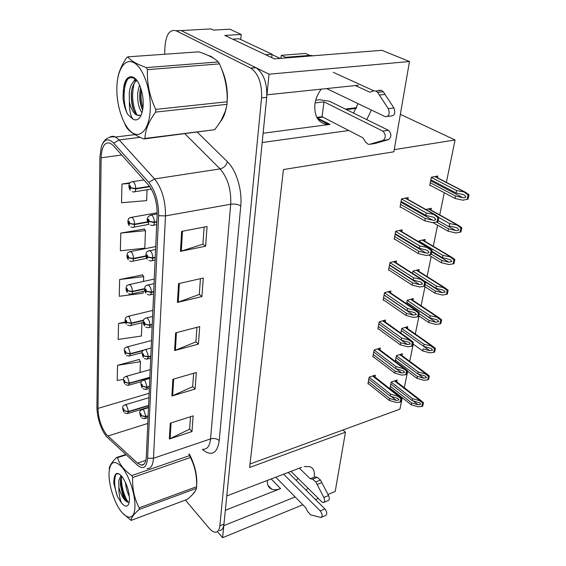 <?xml version="1.0" encoding="UTF-8"?>
<svg xmlns="http://www.w3.org/2000/svg" width="566" height="566" viewBox="0 0 566 566"><rect width="100%" height="100%" fill="white"/><g stroke="black" fill="none" stroke-linecap="round" stroke-linejoin="round"><path stroke-width="0.85" d="M321.233 89.131C317.752 93.772 315.63 98.88 314.866 104.477C314.222 117.155 318.807 123.834 328.627 124.513L330.02 124.393L317.031 117.848M367.157 87.772L361.9 85.374M192.341 494.741L195.546 490.588M314.201 476.225L314.229 476.041C314.873 471.202 313.401 468.075 309.814 466.66L304.183 466.54M306.107 490.227L308.024 488.21M296.181 480.357L298.077 478.369M358.186 85.254L266.968 94.833L269.034 74.196L409.48 61.51L381.838 50.31L274.354 58.864L224.836 35.439L241.201 34.448L240.769 39.57M269.034 74.196L181.162 30.571L211.033 28.916L213.566 30.111L229.803 29.191L241.201 34.448M409.48 61.51L393.879 151.801L283.417 169.552L249.627 467.488L345.444 432.198L335.199 491.493L327.997 494.451M318.333 498.413L315.51 499.573M302.852 504.773L222.601 537.7L223.803 525.651L295.155 496.948M217.379 531.559L222.601 537.7M219.502 530.547C221.978 530.406 223.464 528.276 223.959 524.151L266.713 97.352C267.286 83.131 263.714 73.255 256.009 67.729L181.162 30.571L175.948 30.691M366.747 119.61L371.402 110.023M301.706 467.29L226.782 495.936L262.185 142.533L348.798 130.505M400.353 114.339L455.071 139.972L394.254 149.643M345.444 432.198L342.939 429.997L399.914 409.147L402.249 397.742M322.861 117.112L317.377 117.806M404.308 387.696L407.647 371.388M409.72 361.299L413.237 344.135M415.31 334.004L419.01 315.948M421.097 305.774L424.988 286.764M427.082 276.548L431.186 256.547M433.287 246.281L437.603 225.226M439.718 214.91L444.26 192.744M446.383 182.379L455.071 139.972M250.023 464L342.939 429.997M396.738 381.859L397.099 380.048L391.205 382.064L389.932 388.587L390.377 388.432M401.973 355.59L402.334 353.778L396.377 355.696L395.259 361.384M412.989 300.362L413.35 298.551L407.237 300.27L406.565 303.723M418.783 271.305L419.137 269.508L412.954 271.114L412.522 273.314M424.783 241.222L425.137 239.446L418.868 240.925L418.706 241.774M430.995 210.057L431.349 208.302L425.873 209.462M407.386 328.436L407.746 326.624L401.719 328.45L400.813 333.063M437.44 177.745L437.78 176.026L431.356 177.229L429.728 185.528L430.408 185.4M374.961 377.02L375.308 375.124L369.152 377.168L367.935 383.904L368.395 383.748M379.977 349.937L380.331 348.026L374.098 349.979L372.831 356.941L373.312 356.785M390.54 292.898L390.894 290.995L384.491 292.728L383.14 300.178L383.677 300.03M396.108 262.85L396.462 260.961L389.974 262.56L388.566 270.286L389.139 270.145M401.881 231.699L402.221 229.831L395.648 231.303L394.198 239.312L394.806 239.17M385.17 321.905L385.524 320.002L379.206 321.849L377.897 329.044L378.406 328.896M407.86 199.395L408.206 197.555L401.535 198.885L400.028 207.191L400.686 207.05M225.353 510.249L280.573 488.6L271.171 478.963M267.407 480.407C267.032 484.821 268.468 487.743 271.715 489.158C274.199 490.099 277.149 489.915 280.573 488.6M263.119 133.243L330.02 124.393M358.045 103.628L353.488 113.073M196.607 486.265C197.527 476.098 195.107 465.344 189.341 454.003M220.132 121.994C223.308 118.322 225.487 112.945 226.662 105.863M227.065 102.722C228.084 90.532 226.23 79.219 221.497 68.797M214.479 58.85L210.941 56.352L207.772 55.256M106.302 434.412C101.123 427.097 98.35 418.423 97.982 408.383L101.137 157.78C101.703 146.382 104.788 141.542 110.405 143.262L113.384 145.66L148.434 184.948C154.292 192.482 157.199 202.338 157.157 214.514L146.311 456.84C145.922 462.634 144.203 465.408 141.146 465.146L137.545 463.151L106.302 434.412M106.266 436.351L137.672 465.379C143.347 469.886 146.644 467.53 147.563 458.326L158.629 215.688C158.685 201.956 155.409 190.841 148.794 182.365L113.66 143.127C108.304 137.871 104.208 139.003 101.385 146.516L99.906 156.817L96.92 407.11C97.09 415.84 99.319 424.259 103.606 432.374L106.266 436.351M144.295 229.053L120.784 233.065L120.353 250.773L144.804 248.17L145.476 230.638L144.075 228.756M139.356 359.827L139.37 359.424L117.558 365.325L117.19 380.465L123.445 379.425M142.561 274.927L119.652 279.498L119.242 296.28L143.071 293.238L143.141 291.377M185.4 500.075L209.109 528.191C211.359 530.823 213.467 532.16 215.441 532.196C217.903 532.061 219.375 529.925 219.856 525.793L261.563 97.904C262.1 83.634 258.528 73.722 250.844 68.168L176.267 30.84C169.878 29.022 166.121 34.222 164.989 46.447L164.635 54.244M181.636 231.395L207.064 226.527L205.621 246.203L180.455 251.361L181.636 231.395M172.878 379.284L196.331 372.485L195.114 389.033L171.887 396.023L172.878 379.284M170.281 423.17L193.14 415.876L191.987 431.554L169.347 439.011L170.281 423.17M178.545 283.637L203.279 278.033L201.913 296.584L177.427 302.428L178.545 283.637M175.63 332.843L199.706 326.61L198.418 344.114L174.583 350.573L175.63 332.843M130.024 182.797L121.98 184.028L121.52 202.734L146.629 200.619L147.047 189.78M125.305 321.884L118.577 323.526L118.188 339.451L141.422 336.02L141.932 322.74M198.418 344.114L195.9 341.751M196.933 327.325L195.893 341.885L174.583 350.573M201.913 296.584L199.31 294.327M200.435 278.684L199.296 294.454L177.427 302.428M191.987 431.554L189.624 429.014M190.509 416.718L189.617 429.162L169.347 439.011M195.114 389.033L192.673 386.578M193.636 373.263L192.666 386.72L171.887 396.023M205.621 246.203L202.918 244.073M204.142 227.086L202.911 244.194L180.455 251.361M119.652 279.498L143.707 276.611L143.523 281.436M143.707 276.611L142.349 274.616M118.577 323.526L125.518 322.549M117.558 365.325L140.432 361.681L140.021 372.47M140.432 361.681L139.158 359.488M120.784 233.065L145.476 230.638M121.98 184.028L129.529 183.455M401.082 201.397L425.844 215.398L433.726 217.252L435.728 219.275C435.36 220.146 434.313 220.429 432.594 220.132L425.25 218.419L424.776 220.832L432.672 222.679L436.987 221.865L437.886 217.486L438.855 217.273L435.233 214.698L426.325 212.972L401.513 199.013M156.839 221.66L154.348 222.105L149.41 221.419L148.61 219.141C147.464 219.332 147.415 220.429 148.476 222.424L149.403 221.561L148.886 221.094L148.518 221.44L148.497 220.089L149.41 221.419M149.403 221.561L154.334 222.537C154.094 224.829 153.344 225.799 152.098 225.452L150.598 225.141M156.817 222.084L154.334 222.537M436.987 221.865L437.957 221.646L438.855 217.273M400.112 206.724L424.776 220.832M400.544 204.361L425.25 218.419M425.844 215.398L426.325 212.972M437.886 217.486L434.263 214.811M430.86 179.755L456.111 192.985L463.872 194.739L465.938 196.77C465.556 197.64 464.502 197.937 462.79 197.654L455.474 196.006L454.965 198.418L462.832 200.194L467.155 199.338L468.117 194.966L469.051 194.768L465.379 192.214L456.628 190.558L431.327 177.377M149.551 186.32L135.741 188.492L130.909 187.841L130.13 185.627C129.048 185.889 129.02 186.985 130.038 188.903L130.902 187.983L130.413 187.551L130.067 187.919L130.046 186.575L130.909 187.841M130.902 187.983L135.727 188.924C135.507 191.287 134.779 192.291 133.548 191.938L132.288 191.683M149.827 186.702L135.727 188.924M467.155 199.338L468.089 199.147L469.051 194.768M429.813 185.082L454.965 198.418M430.28 182.719L455.474 196.006M456.111 192.985L456.628 190.558M468.117 194.966L464.53 192.32M395.21 233.708L419.356 248.325L427.196 250.264L429.042 252.203C428.681 253.037 427.663 253.292 425.972 252.988L418.776 251.24L418.324 253.561L426.057 255.443L430.28 254.714L431.143 250.497L432.099 250.257L428.688 247.759L419.816 245.991L395.627 231.416M155.24 257.289L152.806 257.792L147.959 257.091L147.181 254.849C146.056 254.955 146.014 256.002 147.054 257.997L147.959 257.233L147.45 256.745L147.096 257.056L147.054 255.74L147.959 257.091M147.959 257.233L152.785 258.202C152.572 260.296 151.886 261.195 150.74 260.912L148.936 260.509M155.226 257.7L152.785 258.202M430.28 254.714L431.242 254.474L432.099 250.257M394.276 238.845L418.324 253.561M394.693 236.567L418.776 251.24M419.356 248.325L419.816 245.991M431.143 250.497L427.592 247.866M389.55 264.867L413.102 280.05L420.906 282.073L422.597 283.913L419.597 284.634L412.55 282.858L412.105 285.094L419.689 287.012L423.821 286.354L424.656 282.293L425.597 282.038L422.392 279.611L413.541 277.8L389.953 262.652M153.711 291.504L151.32 292.049L146.573 291.349L145.809 289.127C144.712 289.155 144.67 290.167 145.688 292.155L146.573 291.476L145.724 291.249L145.674 289.976L146.573 291.349M146.573 291.476L151.299 292.445C151.108 294.362 150.485 295.197 149.424 294.964L147.351 294.483M153.69 291.9L151.299 292.445M423.821 286.354L424.769 286.099L425.597 282.038M388.651 269.826L412.105 285.094M389.054 267.626L412.55 282.858M413.102 280.05L413.541 277.8M424.656 282.293L421.161 279.71M384.095 294.936L407.074 310.635L414.843 312.729L416.392 314.484L413.449 315.142L406.537 313.338L406.112 315.495L413.548 317.441L417.595 316.861L418.394 312.941L419.328 312.665L416.328 310.324L414.97 310.401L407.499 308.463L384.477 292.799M152.24 324.389L149.891 324.976L145.243 324.261L144.493 322.075C143.417 322.033 143.382 323.002 144.372 324.983L145.236 324.389L144.408 324.113L144.344 322.875L145.243 324.261M145.236 324.389L149.877 325.351C149.7 327.106 149.127 327.891 148.158 327.7L145.844 327.141M152.219 324.771L149.877 325.351M417.595 316.861L418.529 316.585L419.328 312.665M383.224 299.718L406.112 315.495M383.607 297.596L406.537 313.338M407.074 310.635L407.499 308.463M418.394 312.941L414.97 310.401M449.637 223.584L449.142 225.926L456.868 227.758L458.771 229.704C458.403 230.539 457.378 230.808 455.694 230.518L448.527 228.834L448.039 231.161L455.743 232.973L459.974 232.202L460.901 227.985L461.821 227.765L458.347 225.282L449.637 223.584L438.891 217.563M147.655 221.794L134.595 224.15L129.855 223.492L129.098 221.299C128.036 221.483 128.008 222.53 129.006 224.454L129.855 223.627L129.373 223.181L129.034 223.506L128.998 222.205L129.855 223.492M129.855 223.627L134.581 224.568C134.383 226.733 133.71 227.666 132.571 227.369L131.008 227.037M147.797 222.169L134.581 224.568M459.974 232.202L460.894 231.982L461.821 227.765M433.011 222.615L448.039 231.161M436.407 221.971L448.527 228.834M460.901 227.985L457.385 225.388M432.07 251.445L442.428 257.671L450.112 259.582L451.866 261.442L448.852 262.185L441.834 260.48L441.36 262.716L448.916 264.563L453.055 263.869L453.946 259.808L454.852 259.568L451.583 257.148L442.902 255.415L418.847 241.031M145.929 255.889L133.491 258.414L128.85 257.749L128.107 255.584C127.067 255.69 127.039 256.695 128.015 258.612L128.843 257.877L128.376 257.41L128.043 257.707L127.994 256.44L128.85 257.749M128.843 257.877L133.477 258.811C133.3 260.806 132.685 261.676 131.63 261.421L129.784 261.011M145.986 256.271L133.477 258.811M453.055 263.869L453.967 263.636L454.852 259.568M428.632 254.997L441.36 262.716M431.391 254.169L441.834 260.48M442.428 257.671L442.902 255.415M453.946 259.808L450.494 257.254M424.733 281.132L435.947 288.285L443.595 290.273L445.209 292.049L442.258 292.735L435.374 290.995L434.921 293.16L442.322 295.035L446.383 294.412L447.239 290.492L448.138 290.238L445.053 287.889L436.407 286.113L412.932 271.206M144.563 288.646L132.43 291.37L127.881 290.691L127.152 288.561C126.133 288.589 126.105 289.559 127.067 291.476L127.874 290.818L127.088 290.599L127.025 289.375L127.881 290.691M127.874 290.818L132.423 291.752C132.26 293.577 131.694 294.391 130.725 294.186L128.631 293.697M144.535 289.028L132.423 291.752M446.383 294.412L447.282 294.157L448.138 290.238M424.196 286.255L434.921 293.16M425.292 284.528L435.374 290.995M435.947 288.285L436.407 286.113M447.239 290.492L443.85 287.981M406.82 302.407L429.7 317.837L437.299 319.889L438.784 321.587L435.898 322.217L429.141 320.448L428.703 322.535L435.969 324.438L439.938 323.886L440.765 320.101L441.657 319.825L438.756 317.561L430.139 315.736L407.223 300.341M143.623 320.087L131.411 323.087L126.947 322.401L126.232 320.299C125.235 320.257 125.213 321.191 126.147 323.101L126.94 322.521L126.176 322.259L126.098 321.071L126.947 322.401M126.94 322.521L131.404 323.455C131.255 325.132 130.739 325.889 129.84 325.726L127.534 325.16M143.474 320.49L131.404 323.455M439.938 323.886L440.829 323.611L441.657 319.825M418.847 315.835L428.703 322.535M419.3 313.783L429.141 320.448M429.7 317.837L430.139 315.736M440.765 320.101L437.44 317.632M288.221 472.447L324.934 508.954L320.257 510.921L283.637 474.202M291.009 471.379L321.764 501.809L323.377 502.601C324.849 502.028 325.004 500.316 323.83 497.472L315.8 481.921L320.519 480.046L317.257 477.294L314.901 476.905L310.203 478.751L299.364 468.188M315.8 481.921L312.552 479.147L310.203 478.751M320.519 480.046L328.549 495.533C329.723 498.363 329.568 500.068 328.089 500.648L324.021 502.332M317.151 484.468L321.863 482.586M275.748 477.216L305.732 507.702L307.522 511.346L310.578 514.834L320.95 517.494C322.677 516.27 322.443 514.077 320.257 510.921M321.552 517.239L325.62 515.506C327.353 514.282 327.127 512.096 324.934 508.954M315.722 100.224L319.769 99.765L329.476 101.236L388.481 130.321L382.878 131.121L324 101.866L315.149 102.885L315.227 102.305M231.805 38.736L265.928 54.881M265.956 54.661L272.005 54.202L271.73 57.619M233.142 39.146L239.064 38.771L272.005 54.202M313.154 55.772L309.793 55.39L285.653 57.3L285.568 57.973M309.793 55.39L305.463 53.452L281.38 55.312L285.653 57.3M280.807 58.348L281.38 55.312M316.769 117.367L322.061 116.702L324 101.866M326.617 88.572L385.382 116.723C389.068 116.483 390.031 113.801 388.29 108.686L377.621 92.385L375.852 91.013L373.206 90.949L369.973 92.251L355.377 85.551M333.339 72.363L373.751 90.779M377.621 92.385L383.281 91.749L393.95 107.972C395.691 113.066 394.714 115.733 391.028 115.973L387.653 116.419M383.281 91.749L381.512 90.383L378.852 90.319M379.411 95.031L385.071 94.388M322.061 116.702L362.926 137.807L365.275 141.684L367.985 144.146L369.372 144.358L383.026 140.418L388.616 139.583C391.672 136.816 391.63 133.732 388.481 130.321M382.878 131.121C386.019 134.552 386.069 137.651 383.026 140.418M369.372 144.358L374.911 143.516L388.616 139.583M377.168 142.936L371.614 143.778M189.207 454.045C194.562 464.417 197.039 474.534 196.628 484.411M194.442 492.286L193.374 493.609M209.993 56.289L212.038 57.364M222.792 72.321C225.834 80.245 227.291 88.713 227.164 97.72M225.112 111.75L221.433 119.829M280.184 58.397L271.956 54.541M134.927 506.895C135.458 495.13 129.402 476.317 122.327 467.587C114.431 459.245 109.981 461.17 108.983 473.36L109.118 477.725C109.74 484.85 111.559 492.116 114.565 499.516C122.058 518.562 134.588 523.918 134.927 506.895M122.603 513.221L131.107 520.402L187.332 499.346C192.73 494.875 195.772 491.203 196.466 488.338L139.144 509.499L139.215 507.836L196.593 486.718C197.018 476.155 194.966 466.412 190.424 457.498L188.895 454.151M190.424 457.498L132.663 477.52C132.168 488.564 134.347 498.674 139.215 507.836M132.663 477.52L131.807 475.567L189.553 455.63M126.161 454.838L117.502 457.703C119.511 464.431 124.279 470.388 131.807 475.567M117.502 457.703L116.638 457.491L125.772 454.477M109.33 469.433C109.082 466.441 111.516 462.457 116.638 457.491M196.466 488.338L196.593 486.718M125.468 482.402C125.914 487.701 127.216 492.413 129.381 496.545M121.004 475.44L118.768 480.555L118.874 487.093C120.876 495.009 123.664 499.976 127.23 502L129.098 502.162M121.633 476.133L120.48 479.961L120.402 484.751L122.567 494.592C124.096 498.568 125.652 501.037 127.23 502M129.487 499.863C129.267 491.267 126.798 483.534 122.079 476.678C118.103 472.129 115.506 472.377 114.297 477.428L113.808 483.555L117.495 496.814L121.471 502.87C124.838 506.903 127.3 507.2 128.843 503.747L129.487 499.863M119.617 474.244C117.042 473.084 115.266 474.152 114.297 477.428M121.471 502.87C119.631 498.306 118.768 493.05 118.874 487.093M139.144 509.499C133.774 514.19 131.093 517.826 131.107 520.402M121.648 476.155C120.501 484.079 124.294 497.146 128.404 502.36M115.782 474.605C113.872 480.499 114.445 487.906 117.495 496.814M120.608 479.126L120.742 482.649L123.537 494.875L126.94 501.816M113.865 479.628L113.808 483.555M150.252 109.372C151.094 90.291 143.297 67.941 134.149 62.833C125.008 57.435 117.141 69.675 116.865 87.907C116.454 106.068 123.388 126.529 132.111 132.578C140.821 138.889 149.544 128.539 150.252 109.372M155.629 112.096C148.667 121.513 145.115 130.3 144.96 138.451L143.814 138.96L214.599 129.72C221.561 121.202 225.671 112.74 226.931 104.342L155.629 112.096L155.742 109.408L227.136 101.774C227.638 88.947 225.077 76.318 219.452 63.88L218.335 61.942C214.663 58.263 208.118 54.895 198.701 51.839L127.859 56.841C130.513 60.583 136.675 64.17 146.361 67.595L218.335 61.942M219.452 63.88L147.457 69.646C146.849 83.202 149.608 96.453 155.742 109.408M147.457 69.646L146.361 67.595M127.859 56.841L126.749 57.555C121.775 64.821 118.761 71.832 117.707 78.61M226.931 104.342L227.136 101.774M139.512 85.006L137.793 92.003C137.177 100.911 138.578 107.844 142.002 112.797M140.637 87.836L139.908 91.805C139.3 98.894 140.205 105.014 142.625 110.158M136.604 80.068C132.593 81.171 130.145 85.424 129.267 92.81L129.381 101.915C130.93 108.693 133.328 113.087 136.576 115.089L140.255 115.209M136.958 80.542C133.965 82.523 132.119 86.541 131.404 92.605C130.916 103.62 132.847 111.099 137.22 115.025L139.08 115.591M143.191 104.83C143.347 98.555 142.377 92.576 140.297 86.909C135.161 72.639 125.185 73.75 123.664 87.907L122.992 98.01C123.692 104.278 125.235 109.691 127.64 114.261L132.727 118.987C135.437 120.622 137.835 120.063 139.915 117.311C141.861 114.509 142.95 110.349 143.191 104.83M136.385 79.799C130.371 75.32 126.126 78.023 123.664 87.907M132.727 118.987C130.35 115.365 129.232 109.677 129.381 101.915M144.96 138.451L214.599 129.72M125.051 124.633L126.055 126.607C128.588 131.008 134.51 135.132 143.814 138.96M141.224 89.647C140.644 96.213 141.217 102.347 142.95 108.035M135.826 79.304L135.239 80.492M134.114 83.52C131.461 94.883 132.373 105.297 136.852 114.756M127.76 79.127C122.78 86.704 122.992 104.632 127.64 114.261M140.113 90.348C139.604 97.338 140.361 103.762 142.377 109.627M135.118 78.766L133.802 81.447M131.722 90.426C131.107 97.939 131.913 104.823 134.142 111.085M123.395 89.364L122.992 98.01M378.817 323.964L401.259 340.131L408.985 342.303L410.4 343.972L407.52 344.574L400.742 342.748L400.332 344.828L407.626 346.795L411.588 346.279L412.359 342.501L413.279 342.211L410.477 339.954L408.992 340.003L401.669 338.036L379.192 321.905M150.825 356.014L148.518 356.637L143.955 355.922L143.226 353.764C142.172 353.651 142.137 354.585 143.113 356.566L143.955 356.042L143.141 355.724L143.064 354.521L143.955 355.922M143.955 356.042L148.504 357.005L146.934 359.191L144.408 358.554M150.804 356.382L148.504 357.005M411.588 346.279L412.508 345.989L413.279 342.211M377.982 328.584L400.332 344.828M378.35 326.532L400.742 342.748M401.259 340.131L401.669 338.036M412.359 342.501L408.992 340.003M373.723 352.01L395.648 368.608L403.317 370.85L404.619 372.428L401.796 372.98L395.146 371.133L394.75 373.143L401.902 375.138L405.787 374.678L406.537 371.034L407.442 370.723L404.824 368.558L403.225 368.572L396.044 366.584L374.084 350.021M149.459 386.451L147.195 387.109L142.724 386.387L142.002 384.257C140.976 384.081 140.941 384.979 141.896 386.953L142.717 386.507L141.924 386.146L141.833 384.979L142.724 386.387M142.717 386.507L147.181 387.462L145.745 389.5L143.042 388.792M149.445 386.804L147.181 387.462M405.787 374.678L406.692 374.374L407.442 370.723M372.916 356.481L394.75 373.143M373.277 354.493L395.146 371.133M395.648 368.608L396.044 366.584M406.537 371.034L403.225 368.572M368.799 379.121L390.222 396.115L397.848 398.422L399.03 399.914L396.271 400.417L389.741 398.549L389.358 400.495L396.384 402.504L400.19 402.108L400.905 398.584L401.803 398.266L399.37 396.186L397.657 396.165L390.611 394.155L369.152 377.197M148.15 415.769L145.929 416.463L141.535 415.734L140.828 413.633C139.823 413.399 139.788 414.262 140.722 416.229L141.528 415.847L140.757 415.451L140.651 414.312L141.535 415.734M141.528 415.847L145.915 416.802L144.599 418.706L141.733 417.934M148.136 416.109L145.915 416.802M400.19 402.108L401.082 401.789L401.803 398.266M368.013 383.444L389.358 400.495M368.367 381.526L389.741 398.549M390.222 396.115L390.611 394.155M400.905 398.584L397.657 396.165M401.315 330.502L423.658 346.364L431.221 348.493L432.58 350.106L429.75 350.679L423.127 348.897L422.703 350.906L429.827 352.837L433.719 352.342L434.518 348.684L435.395 348.401L432.679 346.208L424.09 344.34L401.704 328.506M143.736 350.099L130.435 353.63L126.048 352.943L125.348 350.863C124.371 350.757 124.343 351.663 125.27 353.566L126.041 353.057L125.291 352.752L125.206 351.592L126.048 352.943M126.041 353.057L130.421 353.983L128.991 356.106L126.494 355.469M143.106 350.616L130.421 353.983M433.719 352.342L434.596 352.059L435.395 348.401M413.102 344.043L422.703 350.906M423.658 346.364L424.09 344.34M434.518 348.684L431.25 346.258M395.988 357.677L417.828 373.935L425.335 376.128L426.587 377.656L423.814 378.18L417.312 376.376L416.901 378.329L423.892 380.274L427.712 379.843L428.483 376.305L429.346 376.008L426.806 373.9L425.271 373.921L418.246 371.975L396.37 355.745M149.87 377.274L129.487 383.069L125.178 382.375L124.492 380.324C123.537 380.161 123.515 381.031 124.414 382.927L125.178 382.489L124.442 382.149L124.343 381.017L125.178 382.375M125.178 382.489L129.472 383.408L128.164 385.389L125.496 384.689M149.856 377.614L129.472 383.408M427.712 379.843L428.575 379.538L429.346 376.008M407.492 371.268L416.901 378.329M395.514 360.082L417.312 376.376M417.828 373.935L418.246 371.975M428.483 376.305L425.271 373.921M390.837 383.96L412.19 400.587L419.647 402.843L420.793 404.294L418.076 404.775L411.687 402.95L411.291 404.839L418.161 406.798L421.903 406.423L422.646 403.006L423.502 402.695L421.132 400.671L419.491 400.657L412.593 398.69L391.205 382.092M148.61 405.398L128.574 411.461L124.343 410.76L123.671 408.737C122.737 408.518 122.709 409.36 123.6 411.249L124.343 410.874L123.621 410.499L123.508 409.395L124.343 410.76M124.343 410.874L128.56 411.786L127.357 413.64L124.555 412.876M148.596 405.723L128.56 411.786M421.903 406.423L422.752 406.105L423.502 402.695M390.016 388.149L411.291 404.839M390.377 386.295L411.687 402.95M412.19 400.587L412.593 398.69M422.646 403.006L419.491 400.657M356.212 108.389L346.42 109.592M97.982 408.383L149.155 393.306M158.629 215.688L165.477 215.908L153.485 458.241L147.563 458.326M148.794 182.365L154.546 178.941C161.947 188.329 165.59 200.654 165.477 215.908L230.709 204.234C231.282 189.568 227.73 177.795 220.054 168.909L184.919 133.802M203.187 449.234C207.312 449.369 209.76 445.93 210.545 438.919L153.485 458.241C152.962 465.429 150.789 468.874 146.983 468.577M113.66 143.127L119.193 139.936L154.546 178.941L220.054 168.909C223.839 167.968 226.287 165.569 227.391 161.713C236.27 170.09 242.375 190.197 240.755 205.89L219.24 440.589C217.309 453.019 212.123 456.338 203.682 450.536L202.387 449.51M109.804 137.163C111.544 136.059 113.455 136.01 115.528 137.014L119.193 139.936L140.113 137.333M197.343 132.239L227.391 161.713M176.267 30.84L181.162 30.571M219.856 525.793L223.959 524.151M261.563 97.904L266.713 97.352M250.625 68.054L255.782 67.616M219.24 440.589C216.891 438.579 213.998 438.02 210.545 438.919L230.709 204.234C234.642 203.732 237.989 204.284 240.755 205.89M101.137 157.78L121.725 155.013M107.809 436.032L147.804 423.46M137.545 463.151L145.872 460.328M176.429 332.638L175.382 350.304M173.663 379.057L172.665 395.74M171.045 422.922L170.104 438.707M179.365 283.453L178.248 302.187M182.485 231.232L181.297 251.141M150.223 215.101L151.95 215.278C153.464 216.778 154.263 219.056 154.348 222.105M405.164 198.164L434.738 214.705M400.933 202.196L432.594 220.132M131.864 181.707L133.413 181.849C134.857 183.243 135.628 185.464 135.741 188.492M434.801 176.585L464.99 192.228M430.655 180.78L462.79 197.654M148.702 250.809L150.457 251.049C151.936 252.599 152.721 254.849 152.806 257.792M399.263 230.496L428.059 247.752M395.11 234.274L425.972 252.988M147.245 285.094L149.021 285.406C150.464 286.99 151.235 289.212 151.32 292.049M393.568 261.676L421.628 279.583M389.493 265.206L419.597 284.634M145.851 318.042L146.785 317.866L147.634 318.417C149.056 320.045 149.806 322.231 149.891 324.976M388.071 291.759L415.43 310.267M384.066 295.063L413.449 315.142M130.732 217.394L132.31 217.592C133.725 219.035 134.489 221.221 134.595 224.15M428.448 208.918L457.837 225.282M438.339 220.733L455.694 230.518M129.656 251.686L131.255 251.941C132.642 253.427 133.385 255.591 133.491 258.414M422.307 240.111L450.939 257.141M431.95 252.026L448.852 262.185M128.624 284.663L130.244 284.974C131.595 286.502 132.324 288.639 132.43 291.37M416.378 270.223L444.296 287.861M425.611 282.109L442.258 292.735M127.633 316.401L129.267 316.769L131.411 323.087M410.647 299.315L437.879 317.498M406.784 302.584L435.898 322.217M317.257 477.294L312.552 479.147M323.83 497.472L328.549 495.533M388.29 108.686L393.95 107.972M144.514 349.724L145.363 349.547L146.311 350.163L148.518 356.637M382.757 320.809L409.451 339.862M401.421 340.18L407.52 344.574M143.233 380.218L144.005 380.041L145.03 380.72L147.195 387.109M377.621 348.875L403.678 368.424M396.242 368.777L401.796 372.98M142.002 409.586L142.703 409.409L143.799 410.152L145.929 416.463M372.654 376.008L398.103 396.009M391.184 396.384L396.271 400.417M126.678 346.965L128.326 347.397L130.435 353.63M405.1 327.424L431.681 346.116M423.679 346.371L429.75 350.679M125.765 376.418L127.414 376.914L129.487 383.069M399.738 354.613L425.696 373.772M418.274 374.055L423.814 378.18M124.888 404.832L126.543 405.376L128.574 411.461M394.544 380.918L419.908 400.502M412.989 400.813L418.076 404.775M356.538 107.696L345.352 109.061M271.715 489.158L267.881 485.182M328.627 124.513L317.583 118.747M101.71 145.596C104.342 138.861 108.948 135.996 115.528 137.014L134.927 134.644M250.844 68.168L256.009 67.729M141.146 465.146L144.054 464.155M157.178 213.948L151.426 214.96C146.919 216.502 146.014 219.424 148.709 223.733M156.704 224.603L153.393 225.211M405.518 198.086L435.233 214.698M143.955 179.924L133.003 181.601C130.612 182.075 129.451 182.698 129.515 183.483C128.496 185.57 128.758 187.834 130.307 190.261M151.348 189.094L134.772 191.74M435.091 176.528L465.379 192.214M155.593 249.5L149.813 250.653C147.443 251.254 146.332 251.898 146.467 252.592C145.512 254.75 145.78 256.943 147.252 259.171M155.119 260.006L151.929 260.664M399.695 230.397L428.688 247.759M154.065 283.637L148.264 284.931C145.993 285.575 144.917 286.247 145.037 286.955C144.217 289.021 144.486 291.115 145.858 293.223M153.598 294.009L150.521 294.716M394.07 261.549L422.392 279.611M152.594 316.444L146.785 317.866C144.563 318.594 143.538 319.274 143.707 319.903C142.943 321.884 143.212 323.901 144.528 325.952M152.134 326.702L149.155 327.452M388.63 291.61L416.328 310.324M157.199 212.795L131.793 217.266C129.48 217.797 128.362 218.441 128.447 219.191C127.52 221.264 127.789 223.429 129.239 225.678M149.099 224.348L133.703 227.157M428.809 208.84L458.347 225.282M155.721 246.571L130.633 251.545C128.362 252.16 127.293 252.811 127.428 253.497C126.6 255.542 126.862 257.615 128.22 259.723M146.7 258.337L132.677 261.209M422.738 240.012L451.583 257.148M154.263 279.073L129.522 284.514C127.336 285.179 126.317 285.83 126.473 286.46C125.694 288.469 125.949 290.478 127.237 292.481M144.783 291.009L131.68 293.966M416.866 270.095L445.053 287.889M152.862 310.38L128.454 316.245C126.317 316.988 125.348 317.632 125.546 318.177C124.803 320.066 125.051 322.012 126.303 324.021M143.255 322.415L130.718 325.507M411.185 299.159L438.756 317.561M375.852 91.013L381.512 90.383M210.998 56.763L211.606 56.713M120.742 482.649L120.402 484.751M123.537 494.875L122.567 494.592M137.22 115.025L136.576 115.089M141.012 115.429L139.915 117.311M151.179 348.005L145.363 349.547C141.783 350.87 141.189 351.359 143.24 357.443M150.726 358.158L147.839 358.943M383.373 320.632L410.477 339.954M149.82 378.378L144.005 380.041C140.502 381.392 140.078 381.993 142.009 387.767M149.374 388.446L146.566 389.259M378.286 348.67L404.824 368.558M148.511 407.64L142.703 409.409C139.229 410.817 139.017 411.539 140.828 416.972M148.066 417.623L145.342 418.472M373.369 375.774L399.37 396.186M151.518 340.541L127.435 346.802C123.912 348.161 123.508 348.585 125.404 354.408M142.094 352.611L129.791 355.887M405.695 327.247L432.679 346.208M150.216 369.626L126.459 376.263C122.985 377.727 122.765 378.017 124.534 383.698M141.486 381.59L128.892 385.184M400.374 354.408L426.806 373.9M148.957 397.693L125.518 404.669C122.129 406.07 122.03 406.699 123.706 411.963M148.533 407.209L128.022 413.435M395.224 380.692L421.132 400.671"/></g></svg>

